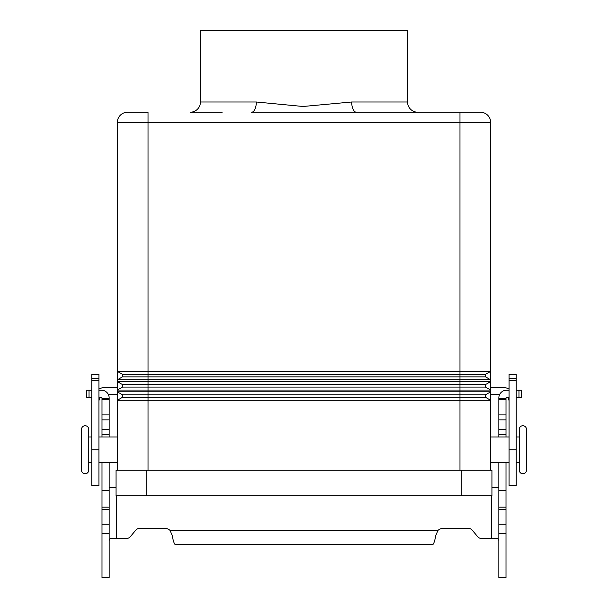 <?xml version="1.0" encoding="UTF-8"?>
<svg xmlns="http://www.w3.org/2000/svg" width="608" height="608" viewBox="0 0 608 608"><rect width="100%" height="100%" fill="white"/><g stroke="black" fill="none" stroke-linecap="round" stroke-linejoin="round"><path stroke-width="0.91" d="M85.12 425.714A3.58 3.58 0 0 1 88.7 429.294L88.7 470.204A3.58 3.58 0 0 1 85.12 473.784A3.58 3.58 0 0 1 81.54 470.204L81.54 429.294A3.58 3.58 0 0 1 85.12 425.714M522.88 473.784A3.58 3.58 0 0 0 526.46 470.204L526.46 429.294A3.58 3.58 0 0 0 522.88 425.714A3.58 3.58 0 0 0 519.3 429.294L519.3 470.204A3.58 3.58 0 0 0 522.88 473.784M222.178 112.222L190.213 112.222A10.23 10.23 0 0 0 200.442 102L200.442 30.4L407.558 30.4L407.558 102L351.69 102L303.05 106.484L256.31 102L200.442 102M117.336 470.204L117.336 371.366L490.664 371.366L490.664 379.825L485.549 376.876L485.549 374.315L490.664 371.366L490.664 122.451A10.23 10.23 0 0 0 480.434 112.222L356.402 112.222A10.23 4.712 -90 0 1 351.69 102M256.31 102A10.23 4.712 90 0 1 251.598 112.222L356.394 112.222M417.787 112.222A10.23 10.23 0 0 1 407.558 102M117.336 462.536L98.929 462.536M98.929 436.962L117.336 436.962M91.77 462.536L88.7 462.536M88.7 436.962L91.77 436.962M490.664 462.536L509.071 462.536M509.071 436.962L490.664 436.962M516.23 462.536L519.3 462.536M519.3 436.962L516.23 436.962M485.549 376.876L122.451 376.876L122.451 374.315L117.336 371.366L117.336 122.451L459.975 122.451L459.975 112.222M490.664 381.596L490.664 390.055L485.549 387.106L122.451 387.106L122.451 384.545L117.336 381.596L490.664 381.596L485.549 384.545L490.664 381.596L490.664 379.825L117.336 379.825L122.451 376.876M485.549 374.315L122.451 374.315L117.336 371.366M485.549 397.328L485.549 394.774L459.975 394.774L459.975 391.818L490.664 391.818L490.664 400.284L485.549 397.328L122.451 397.328L122.451 394.774L117.336 391.818L459.975 391.818L459.975 384.545L485.549 384.545L485.549 387.106L490.664 390.055L117.336 390.055L122.451 387.106M490.664 122.451L459.975 122.451L459.975 384.545L122.451 384.545L117.336 381.596M485.549 394.774L490.664 391.818L490.664 390.055M490.664 470.204L490.664 400.284L117.336 400.284L122.451 397.328M459.975 470.204L459.975 394.774L122.451 394.774L117.336 391.818M148.025 470.204L148.025 112.222L127.566 112.222A10.23 10.23 0 0 0 117.336 122.451M146.741 470.204L116.06 470.204L116.06 495.778L491.94 495.778L491.94 470.204L146.741 470.204L146.741 495.778M490.664 387.273L501.912 387.273A14.318 14.318 0 0 1 509.071 389.188M509.071 401.592A7.159 7.159 0 0 0 507.71 397.396M516.23 378.282L516.23 485.549L509.071 485.549L509.071 374.399L516.23 374.399L516.23 378.282L509.071 378.282M499.677 394.432L490.664 394.432M98.929 389.188A14.318 14.318 0 0 1 106.088 387.273L117.336 387.273M108.323 394.432L117.336 394.432M100.29 397.396A7.159 7.159 0 0 0 98.929 401.592M98.929 378.282L98.929 374.399L91.77 374.399L91.77 378.282L98.929 378.282L98.929 485.549L91.77 485.549L91.77 378.282M506 462.536L506 577.6L498.841 577.6L498.841 462.536M102 462.536L102 577.6L109.159 577.6L109.159 462.536M481.627 538.536A5.115 5.115 0 0 1 477.713 536.704A5.115 5.115 0 0 0 481.627 538.536L497.739 538.536L498.735 539.661L498.841 540.763M102 436.962L102 397.906A0.509 0.509 0 0 0 101.483 397.396L98.929 397.396M98.929 390.237L101.483 390.237A7.668 7.668 0 0 1 109.159 397.906L109.159 436.962M109.159 540.763L109.265 539.661L110.261 538.536L126.373 538.536A5.115 5.115 0 0 0 130.287 536.704L135.804 530.13A5.115 5.115 0 0 1 139.726 528.306L164.73 528.306A7.668 7.668 0 0 1 170.035 530.434L172.14 535.276C173.265 541.264 174.397 544.418 175.522 544.753L432.478 544.753C433.603 544.434 434.735 541.272 435.86 535.276L437.965 530.434A7.668 7.668 0 0 1 443.27 528.306L468.274 528.306A5.115 5.115 0 0 1 472.196 530.13L477.713 536.704M116.06 487.396L109.159 487.396M102 490.664L109.159 490.664M102 398.612L109.159 398.612M91.77 397.396L86.465 397.396L86.465 390.237L91.77 390.237M498.841 487.396L491.94 487.396M509.071 397.396L506.517 397.396A0.509 0.509 0 0 0 506 397.906L506 436.962M498.841 436.962L498.841 397.906A7.668 7.668 0 0 1 506.517 390.237L509.071 390.237M506 490.664L498.841 490.664M506 398.612L498.841 398.612M516.23 390.237L521.535 390.237L521.535 397.396L516.23 397.396M127.566 112.222A10.23 10.23 0 0 0 120.331 115.224M487.669 115.224A10.23 10.23 0 0 0 480.434 112.222M461.259 495.778L461.259 470.204M516.23 380.707L509.071 380.707M516.23 449.753L509.071 449.753M91.77 380.707L98.929 380.707M91.77 449.753L98.929 449.753M116.318 495.778L116.318 538.536M102 524.202L109.159 524.202M102 509.443L109.159 509.443M102 507.102L109.159 507.102M102 434.408L109.159 434.408M102 429.468L109.159 429.468M102 419.854L109.159 419.854M102 414.914L109.159 414.914M102 399.631L109.159 399.631M89.019 397.396L89.019 390.237M170.035 530.434L437.965 530.434M491.682 538.536L491.682 495.778M506 524.202L498.841 524.202M506 509.443L498.841 509.443M506 507.102L498.841 507.102M506 434.408L498.841 434.408M506 429.468L498.841 429.468M506 419.854L498.841 419.854M506 414.914L498.841 414.914M506 399.631L498.841 399.631M518.981 397.396L518.981 390.237M102 533.619L109.159 533.619M506 533.619L498.841 533.619"/></g></svg>
